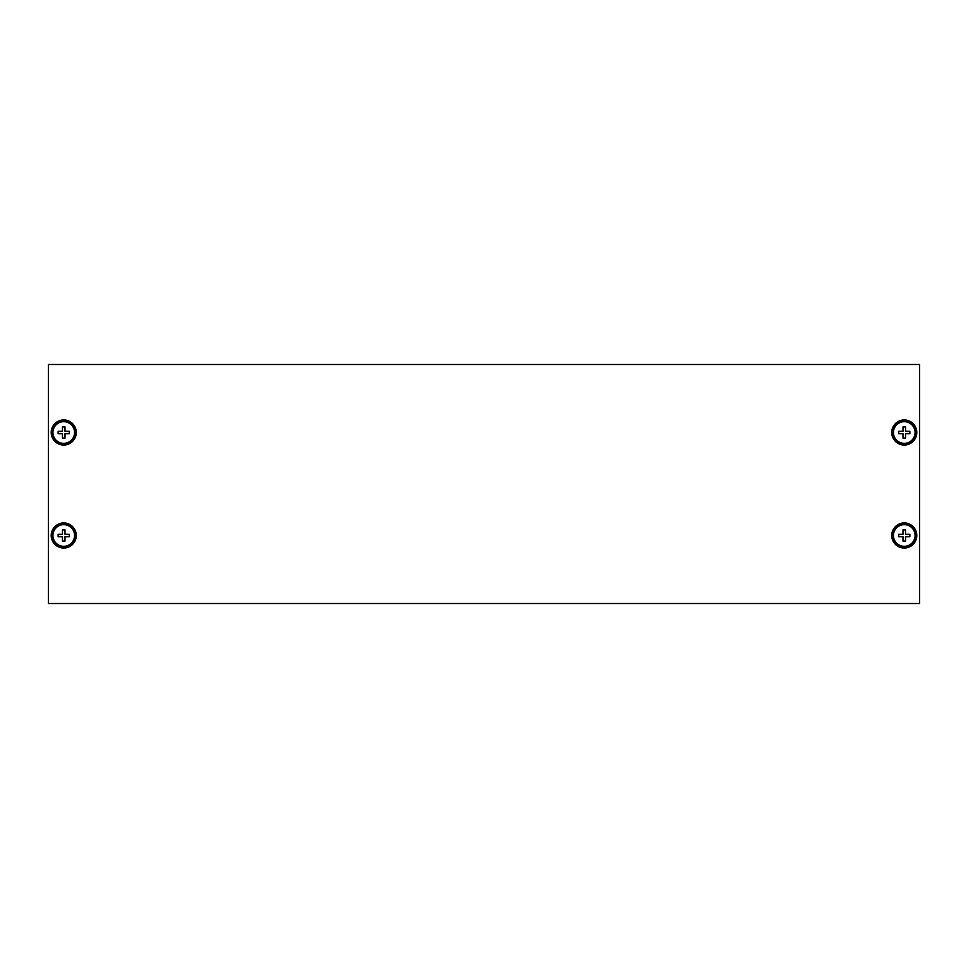 <?xml version="1.0" encoding="UTF-8"?>
<svg xmlns="http://www.w3.org/2000/svg" width="968" height="968" viewBox="0 0 968 968"><rect width="100%" height="100%" fill="white"/><g stroke="black" fill="none" stroke-linecap="round" stroke-linejoin="round"><path stroke-width="1.45" d="M48.4 364.5L48.4 603.5L919.6 603.5L919.6 364.5L48.4 364.5M52.635 535.498A11.096 11.096 0 0 0 63.731 546.593A11.096 11.096 0 0 0 74.826 535.498A11.096 11.096 0 0 0 63.731 524.402A11.096 11.096 0 0 0 52.635 535.498M76.266 535.498A12.536 12.536 0 0 0 63.731 522.962A12.536 12.536 0 0 0 51.195 535.498A12.536 12.536 0 0 0 63.731 548.033A12.536 12.536 0 0 0 76.266 535.498M74.548 535.498A10.817 10.817 0 0 0 63.731 524.668A10.817 10.817 0 0 0 52.913 535.498A10.817 10.817 0 0 0 63.731 546.315A10.817 10.817 0 0 0 74.548 535.498M64.989 541.088L64.989 536.756L64.989 541.088L62.472 541.088L62.472 536.78L58.14 536.756L58.14 534.239L62.448 534.239L58.14 534.239M62.472 534.203A1.803 1.803 0 0 0 62.448 534.239L62.472 529.907L64.989 529.907L64.989 534.203L64.989 529.907M65.025 534.239A1.803 1.803 0 0 0 64.989 534.203L69.321 534.239L69.321 536.756L65.025 536.756L69.321 536.756M62.448 536.756A1.803 1.803 0 0 0 62.472 536.78L62.472 541.088M52.635 432.502A11.096 11.096 0 0 0 63.731 443.598A11.096 11.096 0 0 0 74.826 432.502A11.096 11.096 0 0 0 63.731 421.407A11.096 11.096 0 0 0 52.635 432.502M76.266 432.502A12.536 12.536 0 0 0 63.731 419.967A12.536 12.536 0 0 0 51.195 432.502A12.536 12.536 0 0 0 63.731 445.038A12.536 12.536 0 0 0 76.266 432.502M893.174 432.502A11.096 11.096 0 0 0 904.269 443.598A11.096 11.096 0 0 0 915.365 432.502A11.096 11.096 0 0 0 904.269 421.407A11.096 11.096 0 0 0 893.174 432.502M916.805 432.502A12.536 12.536 0 0 0 904.269 419.967A12.536 12.536 0 0 0 891.734 432.502A12.536 12.536 0 0 0 904.269 445.038A12.536 12.536 0 0 0 916.805 432.502M893.174 535.498A11.096 11.096 0 0 0 904.269 546.593A11.096 11.096 0 0 0 915.365 535.498A11.096 11.096 0 0 0 904.269 524.402A11.096 11.096 0 0 0 893.174 535.498M916.805 535.498A12.536 12.536 0 0 0 904.269 522.962A12.536 12.536 0 0 0 891.734 535.498A12.536 12.536 0 0 0 904.269 548.033A12.536 12.536 0 0 0 916.805 535.498M74.548 432.502A10.817 10.817 0 0 0 63.731 421.685A10.817 10.817 0 0 0 52.913 432.502A10.817 10.817 0 0 0 63.731 443.332A10.817 10.817 0 0 0 74.548 432.502M58.14 433.761L62.448 433.761L58.14 433.761L58.14 431.244L62.472 431.244L62.472 426.912L64.989 426.912L64.989 431.22L69.321 431.244L69.321 433.761L64.989 433.761L64.989 438.093L62.472 438.093L62.472 433.797L62.472 438.093M62.472 426.912L62.472 431.244A1.803 1.803 0 0 0 62.448 431.244M64.989 438.093L64.989 433.797A1.803 1.803 0 0 0 65.025 433.761M915.087 432.502A10.817 10.817 0 0 0 904.269 421.685A10.817 10.817 0 0 0 893.452 432.502A10.817 10.817 0 0 0 904.269 443.332A10.817 10.817 0 0 0 915.087 432.502M898.679 433.761L902.975 433.761L898.679 433.761L898.679 431.244L903.011 431.244L903.011 426.912L905.528 426.912L905.528 431.22L905.528 426.912M905.552 431.244A1.803 1.803 0 0 0 905.528 431.22L909.86 431.244L909.86 433.761L905.528 433.761L905.528 438.093L903.011 438.093L903.011 433.797L903.011 438.093M905.528 438.093L905.528 433.797A1.803 1.803 0 0 0 905.552 433.761M915.087 535.498A10.817 10.817 0 0 0 904.269 524.668A10.817 10.817 0 0 0 893.452 535.498A10.817 10.817 0 0 0 904.269 546.315A10.817 10.817 0 0 0 915.087 535.498M905.528 541.088L905.528 536.756L905.528 541.088L903.011 541.088L902.975 536.756L898.679 536.756L898.679 534.239L903.011 534.239L903.011 529.907L905.528 529.907L905.528 534.203L905.528 529.907M909.86 534.239L905.552 534.239L909.86 534.239L909.86 536.756L905.528 536.756A1.803 1.803 0 0 0 905.552 536.756M902.975 536.756A1.803 1.803 0 0 0 903.011 536.78L903.011 541.088"/></g></svg>
